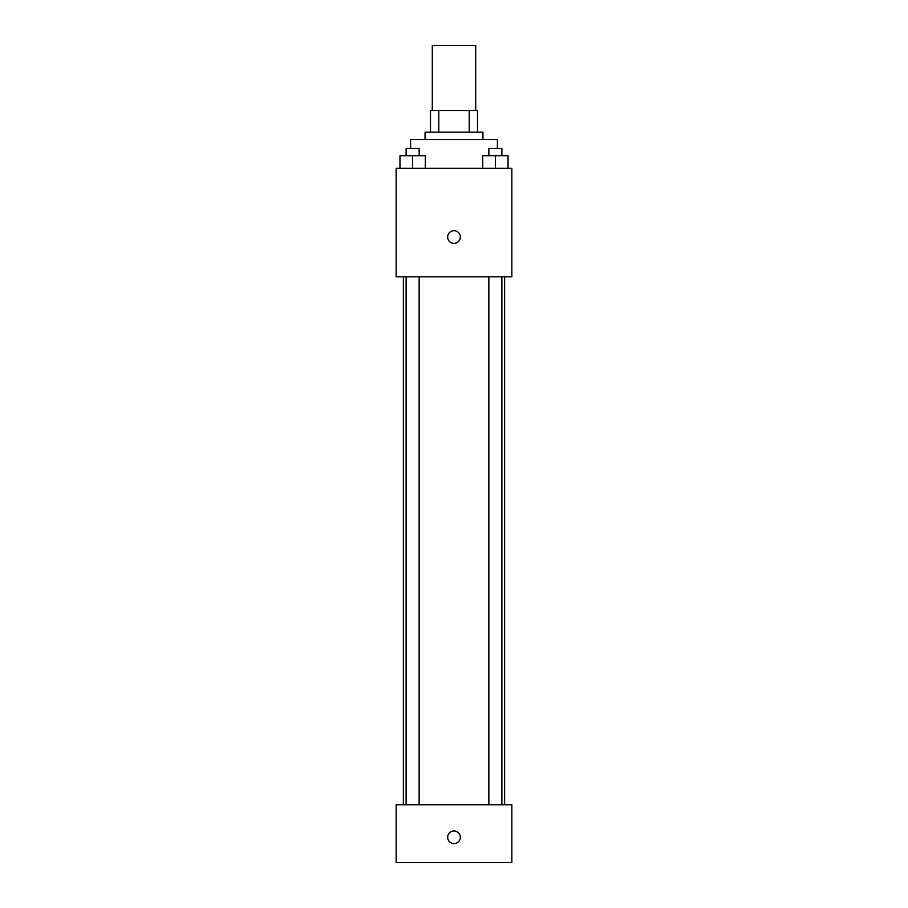 <?xml version="1.0" encoding="UTF-8"?>
<svg xmlns="http://www.w3.org/2000/svg" width="908" height="908" viewBox="0 0 908 908"><rect width="100%" height="100%" fill="white"/><g stroke="black" fill="none" stroke-linecap="round" stroke-linejoin="round"><path stroke-width="1.36" d="M475.701 110.492L475.701 45.4L432.299 45.4L432.299 110.492M438.78 132.182L438.78 110.492L430.494 110.492L430.494 132.182L430.494 110.492M438.78 110.492L477.506 110.492L477.506 132.182M469.22 132.182L469.22 110.492M425.069 139.412L425.069 132.182L482.931 132.182L482.931 139.412M497.391 148.458L497.391 139.412L410.609 139.412L410.609 148.458M396.149 168.343L511.851 168.343L511.851 276.815L396.149 276.815L396.149 168.343M454 243.367A6.333 6.333 0 0 1 448.518 233.878A6.333 6.333 0 0 1 459.482 233.878A6.333 6.333 0 0 1 454 243.367M396.149 804.749L511.851 804.749L511.851 862.6L396.149 862.6L396.149 804.749M454 843.611A6.333 6.333 0 0 1 448.518 834.123A6.333 6.333 0 0 1 459.482 834.123A6.333 6.333 0 0 1 454 843.611M482.716 168.343L482.716 155.688L508.026 155.688L508.026 168.343L508.026 155.688M495.371 168.343L495.371 155.688M501.874 155.688L501.874 148.458L488.856 148.458L488.856 155.688M399.974 168.343L399.974 155.688L425.284 155.688L425.284 168.343L425.284 155.688M412.629 168.343L412.629 155.688M419.144 155.688L419.144 148.458L406.126 148.458L406.126 155.688M504.621 804.749L504.621 276.815M403.379 804.749L403.379 276.815M488.856 276.815L488.856 804.749M501.874 276.815L501.874 804.749M419.144 804.749L419.144 276.815M406.126 804.749L406.126 276.815"/></g></svg>
